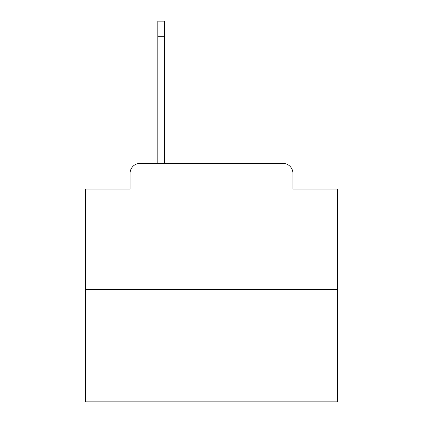 <?xml version="1.0" encoding="UTF-8"?>
<svg xmlns="http://www.w3.org/2000/svg" width="423" height="423" viewBox="0 0 423 423"><rect width="100%" height="100%" fill="white"/><g stroke="black" fill="none" stroke-linecap="round" stroke-linejoin="round"><path stroke-width="0.63" d="M130.067 173.43L130.067 189.06L130.067 173.43A10.083 10.083 0 0 1 140.15 163.347L157.8 163.347L157.8 21.15L164.351 21.15L164.351 163.347L172.172 163.347M337.559 289.406L85.441 289.406L85.441 401.85L337.559 401.85L337.559 189.06L292.933 189.06L292.933 173.43A10.083 10.083 0 0 0 282.85 163.347L140.15 163.347M85.441 289.406L85.441 189.06L130.067 189.06M250.828 163.347L282.85 163.347M292.933 189.06L292.933 173.43M157.8 36.278L164.351 36.278"/></g></svg>
